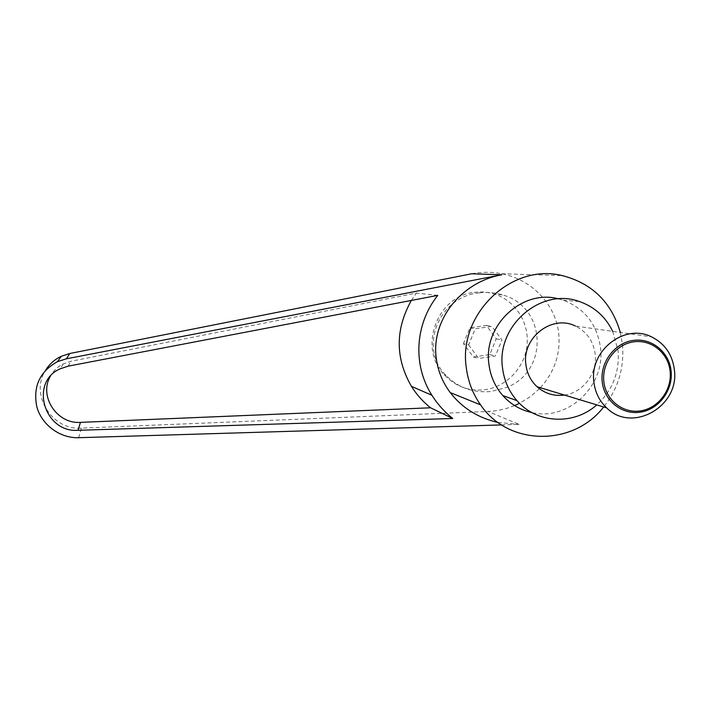 <?xml version="1.0" encoding="UTF-8"?>
<svg xmlns="http://www.w3.org/2000/svg" width="710" height="710" viewBox="0 0 710 710"><rect width="100%" height="100%" fill="white"/><g stroke="black" fill="none" stroke-linecap="round" stroke-linejoin="round"><path stroke-width="0.53" stroke-dasharray="3.55 2.66" d="M564.477 395.071C583.043 392.692 597.651 373.229 595.202 354.148C593.382 341.102 586.771 331.73 575.357 326.032L651.558 336.877M474.076 292.405C481.229 291.419 488.205 292.032 495.003 294.242C515.637 300.978 529.358 322.943 527.051 345.078C524.867 367.23 507.064 386.382 485.587 389.604C469.337 391.636 455.536 386.675 444.185 374.729C418.083 348.086 436.881 296.026 474.076 292.405M479.339 292.857C487.193 291.908 494.87 292.582 502.387 294.881C546.602 306.516 549.247 371.215 506.798 387.305L490.974 391.521C473.117 393.056 458.136 387.678 446.022 375.386C418.243 348.113 438.585 296.443 479.339 292.857M468.618 344.891L478.726 358.461L495.358 355.985L501.934 339.983L491.888 326.396L475.203 328.828L468.618 344.891L463.417 343.631L473.384 356.997L489.776 354.565L496.246 338.803L486.341 325.42L469.905 327.807L463.417 343.631M620.327 332.431L622.448 344.243C624.489 367.638 618.224 388.548 603.651 406.99M471.644 273.776C481.646 271.823 491.631 271.815 501.615 273.749C531.737 279.341 555.877 304.67 558.743 333.691C560.572 354.121 554.439 372.138 540.363 387.731M612.694 331.348L618.082 350.713C619.706 372.253 612.606 390.314 596.764 404.895M558.557 298.857L563.128 300.152C584.57 308.362 597.012 324.159 600.465 347.536C605.772 385.592 568.027 421.509 531.852 412.554M437.768 295.378L416.362 293.097L70.964 361.266L63.279 363.866C57.652 366.715 53.339 370.877 50.33 376.344M411.356 300.436L416.362 293.097M514.59 405.552C506.061 409.093 497.178 411.055 487.947 411.454L81.401 428.112C51.812 430.526 29.376 394.068 45.768 369.99M501.579 424.917L519.125 424.385L487.947 411.454M497.994 422.468L519.125 424.385M539.431 388.707L530.095 396.819L519.48 403.307M486.341 325.42L491.888 326.396M496.246 338.803L501.934 339.983M469.905 327.807L475.203 328.828M489.776 354.565L495.358 355.985M473.384 356.997L478.726 358.461M68.071 366.183L70.964 361.266M78.65 437.706L81.401 428.112M502.387 294.881L495.003 294.242M501.615 273.749L562.196 275.578M563.128 300.152L579.493 301.564M63.279 363.866L60.048 368.863M446.022 375.386L444.185 374.729"/><path stroke-width="1.06" d="M593.888 382.051C595.149 392.408 599.417 401.026 606.704 407.913C632.113 433.588 679.781 406.431 674.367 369.706C672.361 354.459 664.755 343.516 651.558 336.877C624.649 323.041 589.229 350.651 593.888 382.051M671.101 371.135C673.169 390.225 658.898 409.377 640.526 412.137C622.182 415.181 604.157 400.99 602.204 381.714C599.977 362.482 614.487 343.054 633.018 340.445C651.523 337.552 669.308 352.018 671.101 371.135M575.357 326.032C552.087 314.184 521.743 337.729 525.888 364.567C527.015 373.424 530.734 380.808 537.044 386.719C544.934 393.624 554.084 396.402 564.477 395.071M670.134 371.41C668.403 353.003 651.283 339.087 633.48 341.874C615.65 344.385 601.689 363.076 603.828 381.581C605.701 400.129 623.052 413.797 640.704 410.868C658.383 408.214 672.121 389.772 670.134 371.41M603.651 406.99C573.014 446.696 508.404 446.226 480.572 404.86C472.78 393.802 468.014 381.385 466.292 367.62C458.021 313.98 511.644 262.815 562.196 275.578C592.078 283.281 611.461 302.229 620.327 332.431M45.768 369.99C49.585 363.946 54.768 359.366 61.308 356.269L57.412 361.674L66.367 358.807L501.801 274.77C460.639 282.074 430.908 320.858 436.277 358.266C437.884 370.815 442.543 382.246 450.246 392.586C462.13 407.93 478.043 417.897 497.994 422.468M596.764 404.895C573.911 425.476 536.671 423.719 516.942 400.626C508.91 391.423 504.118 380.569 502.547 368.082C496.041 325.819 541.135 287.062 579.493 301.564C594.51 306.862 605.586 316.784 612.694 331.348M531.852 412.554C520.457 410.034 510.792 404.38 502.858 395.612C495.092 386.728 490.45 376.273 488.924 364.23C483.022 325.491 522.214 288.855 558.557 298.857M78.056 430.295C44.331 432.976 29.279 382.246 60.048 368.863L68.071 366.183L437.768 295.378C414.764 324.408 412.652 365.082 431.937 395.301C437.475 404.105 444.416 411.836 452.749 418.492L78.056 430.295L80.452 422.37L430.535 407.788C422.894 401.656 416.521 394.494 411.409 386.311C395.195 358.035 395.177 329.413 411.356 300.436M50.33 376.344C38.58 396.18 57.004 424.26 80.452 422.37M452.749 418.492L430.535 407.788M57.412 361.674C39.609 371.685 32.767 386.808 36.885 407.043C41.872 424.97 59.986 438.318 78.65 437.706L501.579 424.917M61.308 356.269L69.811 353.5L471.644 273.776L501.801 274.77M540.363 387.731L539.431 388.707M519.48 403.307L514.59 405.552M66.367 358.807L69.811 353.5M606.704 407.913L537.044 386.719M411.409 386.311L431.937 395.301M502.858 395.612L516.942 400.626M450.246 392.586L480.572 404.86"/></g></svg>
